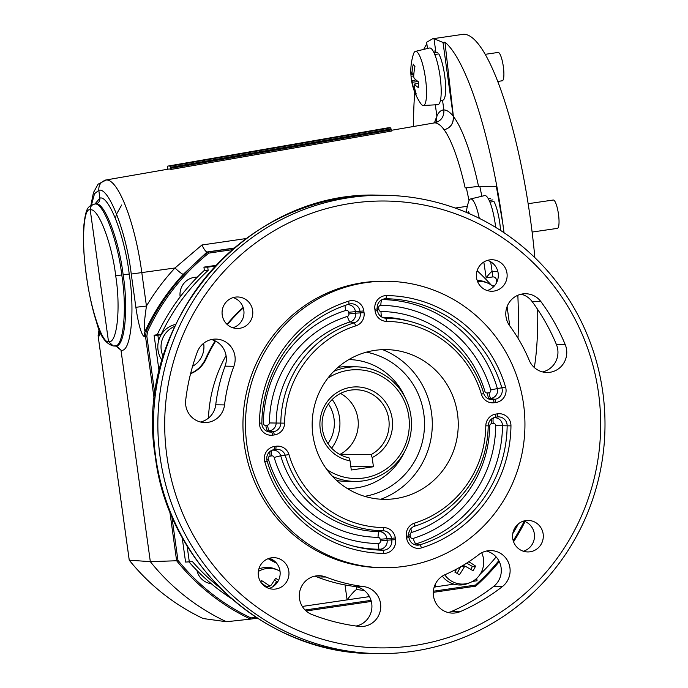 <?xml version="1.0" encoding="UTF-8"?>
<svg xmlns="http://www.w3.org/2000/svg" width="688" height="688" viewBox="0 0 688 688"><rect width="100%" height="100%" fill="white"/><g stroke="black" fill="none" stroke-linecap="round" stroke-linejoin="round"><path stroke-width="1.03" d="M280.025 571.229A21.99 21.457 90.7 0 0 277.961 570.171A21.99 21.457 90.7 0 0 258.353 571.479M260.718 582.005A35.905 3.388 -54.3 0 0 261.672 580.638A37.238 7.843 34.1 0 1 269.378 585.746L270.9 585.488A37.238 3.517 -54.3 0 0 275.707 578.264A35.905 7.559 34.1 0 1 277.84 579.803A35.905 7.559 34.1 0 1 278.545 580.328M261.397 583.003L266.222 586.546A2.141 2.09 -89.3 0 0 268.225 586.787L270.9 585.488M277.961 570.171L275.991 569.294A22.919 22.36 90.7 0 0 258.86 568.993M277.943 581.463L276.662 581.523L274.581 580.001M276.662 581.523L273.162 586.52M326.774 469.44A54.429 53.096 90.7 0 0 384.523 470.179A54.429 53.096 90.7 0 0 408.801 416.438A54.429 53.096 90.7 0 0 327.866 378.133M333.697 371.425A57.293 55.891 -89.3 0 1 356.289 366.842A57.293 55.891 -89.3 0 1 410.934 416.025A57.293 55.891 -89.3 0 1 354.913 481.419A57.293 55.891 -89.3 0 1 332.442 476.285M320.264 429.398A37.238 36.326 -89.3 0 1 351.112 387.267A37.238 36.326 -89.3 0 1 392.194 418.872A37.238 36.326 -89.3 0 1 372.165 457.597L371.116 454.596A34.374 33.54 90.7 0 0 388.797 419.267A34.374 33.54 90.7 0 0 356.014 389.752A34.374 33.54 90.7 0 0 322.397 428.985A34.374 33.54 90.7 0 0 348.988 457.83L350.029 460.831A37.238 36.326 -89.3 0 1 320.264 429.398M327.97 443.622A34.374 33.54 90.7 0 0 334.015 418.605A34.374 33.54 90.7 0 0 328.443 403.976M331.616 448.172A40.11 39.121 90.7 0 0 339.545 417.797A40.11 39.121 90.7 0 0 332.201 399.513M340.336 454.742L340.259 454.226A34.374 33.54 90.7 0 0 357.941 418.897A34.374 33.54 90.7 0 0 340.534 393.424M350.029 460.831L351.301 469.999L373.438 466.756L372.165 457.597M340.259 454.226L371.116 454.596M350.811 466.481L373.438 466.756M174.64 326.422A21.99 21.457 90.7 0 0 163.185 356.504M192.588 366.283A21.99 21.457 90.7 0 0 203.648 343.269M175.569 324.435A22.919 22.36 90.7 0 0 162.058 360.323M492.918 199.881L489.177 200.432M500.563 230.437A24.923 5.418 -98.3 0 0 493.95 201.507L489.908 202.1M598.5 392.857A223.445 217.984 90.7 0 0 351.989 203.252A223.445 217.984 90.7 0 0 166.874 456.049A223.445 217.984 90.7 0 0 413.385 645.654A223.445 217.984 90.7 0 0 598.5 392.857M160.08 456.841A229.181 223.574 -89.3 0 1 384.179 195.28A229.181 223.574 -89.3 0 1 602.774 392.031A229.181 223.574 -89.3 0 1 378.675 653.6A229.181 223.574 -89.3 0 1 160.08 456.841M510.84 424.032A12.031 11.739 90.7 0 0 497.57 413.823L495.885 414.064A12.031 11.739 90.7 0 0 485.805 425.82A103.131 100.611 -89.3 0 1 414.563 523.104A12.031 11.739 90.7 0 0 406.367 536.313L406.608 538.033A12.031 11.739 90.7 0 0 421.632 547.846A128.914 125.758 90.7 0 0 510.96 425.863A12.031 11.739 90.7 0 0 510.84 424.032M507.073 424.47A8.849 8.634 90.7 0 0 497.304 416.962L495.627 417.212A8.849 8.634 90.7 0 0 488.205 425.855A106.313 103.707 -89.3 0 1 414.769 526.139A8.849 8.634 90.7 0 0 408.741 535.857L408.982 537.577A8.849 8.634 90.7 0 0 420.033 544.793A125.732 122.653 90.7 0 0 507.151 425.82A8.849 8.634 90.7 0 0 507.073 424.47M505.964 388.866A12.031 11.739 90.7 0 0 505.577 387.077A128.914 125.758 90.7 0 0 386.622 295.582A12.031 11.739 90.7 0 0 374.874 309.308L375.106 311.036A12.031 11.739 90.7 0 0 386.57 321.365A103.131 100.611 -89.3 0 1 481.437 394.327A12.031 11.739 90.7 0 0 494.311 402.721L495.996 402.48A12.031 11.739 90.7 0 0 505.964 388.866M502.188 389.305A8.849 8.634 90.7 0 0 501.905 387.989A125.732 122.653 90.7 0 0 385.891 298.755A8.849 8.634 90.7 0 0 377.248 308.852L377.48 310.572A8.849 8.634 90.7 0 0 385.916 318.174A106.313 103.707 -89.3 0 1 409.867 321.373A106.313 103.707 -89.3 0 1 483.707 393.39A8.849 8.634 90.7 0 0 493.176 399.565L494.861 399.315A8.849 8.634 90.7 0 0 502.188 389.305M261.947 424.479A8.849 8.634 90.7 0 0 271.708 431.987L273.385 431.746A8.849 8.634 90.7 0 0 280.807 423.094A106.313 103.707 -89.3 0 1 354.243 322.81A8.849 8.634 90.7 0 0 360.271 313.092L360.03 311.372A8.849 8.634 90.7 0 0 348.979 304.156A125.732 122.653 90.7 0 0 261.861 423.129A8.849 8.634 90.7 0 0 261.947 424.479M246.863 444.74A143.233 139.733 -89.3 0 1 386.923 281.254A143.233 139.733 -89.3 0 1 523.551 404.226A143.233 139.733 -89.3 0 1 383.483 567.712A143.233 139.733 -89.3 0 1 246.863 444.74M383.483 567.712L380.971 567.677A143.233 139.733 -89.3 0 1 244.343 444.706A143.233 139.733 -89.3 0 1 384.411 281.229L386.923 281.254M356.315 586.726L356.702 589.539A9.168 1.995 81.7 0 1 356.762 589.539L364.348 590.51M543.159 533.957A15.755 15.368 -89.3 0 1 527.756 551.939A15.755 15.368 -89.3 0 1 512.723 538.412A15.755 15.368 -89.3 0 1 528.135 520.429A15.755 15.368 -89.3 0 1 543.159 533.957M523.714 521.031A15.755 15.368 -89.3 0 1 523.353 551.217M288.822 571.186A15.755 15.368 -89.3 0 1 273.42 589.169A15.755 15.368 -89.3 0 1 258.387 575.641A15.755 15.368 -89.3 0 1 273.798 557.658A15.755 15.368 -89.3 0 1 288.822 571.186M269.378 558.269A15.755 15.368 -89.3 0 1 269.017 588.455M252.651 310.494A15.755 15.368 -89.3 0 1 237.24 328.477A15.755 15.368 -89.3 0 1 222.215 314.958A15.755 15.368 -89.3 0 1 237.618 296.975A15.755 15.368 -89.3 0 1 252.651 310.494M233.206 297.577A15.755 15.368 -89.3 0 1 232.845 327.763M506.987 273.265A15.755 15.368 -89.3 0 1 491.576 291.248A15.755 15.368 -89.3 0 1 476.552 277.72A15.755 15.368 -89.3 0 1 491.954 259.737A15.755 15.368 -89.3 0 1 506.987 273.265M487.543 260.348A15.755 15.368 -89.3 0 1 487.181 290.534M565.209 344.559A20.055 19.565 -89.3 0 1 566.577 349.599A20.055 19.565 -89.3 0 1 546.969 372.492A20.055 19.565 -89.3 0 1 529.218 360.314A163.288 159.298 90.7 0 0 509.748 325.888A20.055 19.565 -89.3 0 1 507.89 304.75A20.055 19.565 -89.3 0 1 525.589 293.733A20.055 19.565 -89.3 0 1 540.957 301.679A203.399 198.419 -89.3 0 1 565.209 344.559L556.386 344.456A20.055 19.565 -89.3 0 1 557.762 349.495A20.055 19.565 -89.3 0 1 542.565 371.916M363.539 586.572A20.055 19.565 -89.3 0 1 380.55 603.643A20.055 19.565 -89.3 0 1 360.942 626.527A20.055 19.565 -89.3 0 1 358.835 626.39A203.399 198.419 -89.3 0 1 311.888 614.504A20.055 19.565 -89.3 0 1 299.65 592.015A20.055 19.565 -89.3 0 1 319.112 575.71A20.055 19.565 -89.3 0 1 325.845 577.026A163.288 159.298 90.7 0 0 363.539 586.572L354.716 586.46A20.055 19.565 -89.3 0 1 371.735 603.539A20.055 19.565 -89.3 0 1 356.169 626.037M478.762 554.64A20.055 19.565 -89.3 0 1 490.802 550.581A20.055 19.565 -89.3 0 1 509.928 567.789A20.055 19.565 -89.3 0 1 502.36 586.615A203.399 198.419 -89.3 0 1 460.521 611.503A20.055 19.565 -89.3 0 1 452.601 613.111A20.055 19.565 -89.3 0 1 433.655 596.96A20.055 19.565 -89.3 0 1 445.17 574.618A163.288 159.298 90.7 0 0 478.762 554.64M486.39 551.036A20.055 19.565 -89.3 0 1 501.113 567.686A20.055 19.565 -89.3 0 1 493.545 586.511A203.399 198.419 -89.3 0 1 451.698 611.391A20.055 19.565 -89.3 0 1 448.206 612.544M197.327 351.989A20.055 19.565 -89.3 0 1 215.843 339.081A20.055 19.565 -89.3 0 1 234.969 356.298A20.055 19.565 -89.3 0 1 233.877 366.283A163.288 159.298 90.7 0 0 224.546 404.914A20.055 19.565 -89.3 0 1 204.886 422.57A20.055 19.565 -89.3 0 1 185.708 400.124A203.399 198.419 -89.3 0 1 197.327 351.989M211.431 339.545A20.055 19.565 -89.3 0 1 226.154 356.195A20.055 19.565 -89.3 0 1 225.062 366.171A163.288 159.298 90.7 0 0 215.731 404.811A20.055 19.565 -89.3 0 1 200.483 422.002M380.885 499.23A79.903 77.95 90.7 0 0 431.522 412.817A79.903 77.95 90.7 0 0 382.683 349.659M457.52 413.901A74.872 73.04 -89.3 0 1 395.935 498.533A74.872 73.04 -89.3 0 1 312.894 435.074A74.872 73.04 -89.3 0 1 397.716 350.708A74.872 73.04 -89.3 0 1 457.52 413.901M314.691 576.174A20.055 19.565 -89.3 0 1 317.03 576.922A163.288 159.298 90.7 0 0 354.716 586.46M521.177 294.197A20.055 19.565 -89.3 0 1 532.142 301.576A203.399 198.419 -89.3 0 1 556.386 344.456M215.834 265.387L203.932 267.133L204.37 270.35A206.262 201.214 90.7 0 0 157.225 334.738L161.001 334.781L157.87 335.245L158.627 340.706M157.225 334.738L154.086 335.194L157.87 335.245M204.37 270.35L208.154 270.393A206.262 201.214 90.7 0 0 161.001 334.781M203.932 267.133L207.707 267.176L208.154 270.393M215.181 266.084L207.707 267.176M491 284.832A206.262 201.214 90.7 0 0 477.128 270.702M492.35 285.787L494.466 285.812M494.319 285.984L492.866 286.199M480.198 574.17A206.262 201.214 90.7 0 0 496.134 556.927M512.792 533.553A206.262 201.214 90.7 0 0 518.374 523.86M472.493 581.429L477.059 580.758L476.724 578.341M435.779 586.804L453.934 584.146M434.154 587.139L435.788 586.898L435.392 584.009M302.299 606.446L369.465 596.608M189.148 562.113A206.262 201.214 90.7 0 0 231.263 598.448M182.148 537.38L185.571 562.07L192.485 561.657A206.262 201.214 90.7 0 0 219.549 587.414M154.086 335.194L159.143 371.615M187.102 545.902L189.346 562.113M161.155 358.947L161.585 362.017M276.163 562.707A154.697 150.913 -89.3 0 1 268.518 558.553M190.576 373.696A28.647 27.95 90.7 0 0 206.133 358.912A154.697 150.913 -89.3 0 1 215.619 341.128M227.375 324.65A154.697 150.913 -89.3 0 1 243.294 307.932M276.619 563.24A154.697 150.913 -89.3 0 1 268.139 558.69M190.645 373.403A28.647 27.95 90.7 0 0 205.506 358.904A154.697 150.913 -89.3 0 1 215.129 340.887M227.014 324.315A154.697 150.913 -89.3 0 1 243.148 307.484M345.023 584.955L347.096 599.884C351.809 593.632 355.008 590.184 356.702 589.539L356.633 589.547M274.521 434.902A12.031 11.739 90.7 0 0 284.608 423.146A103.131 100.611 -89.3 0 1 355.851 325.863A12.031 11.739 90.7 0 0 364.047 312.653L363.806 310.933A12.031 11.739 90.7 0 0 348.782 301.12A128.914 125.758 90.7 0 0 259.453 423.111A12.031 11.739 90.7 0 0 272.844 435.143L274.521 434.902L273.385 431.746L269.49 430.808L267.813 431.049L271.708 431.987L272.844 435.143M395.299 537.93A12.031 11.739 90.7 0 0 383.844 527.601A103.131 100.611 -89.3 0 1 288.977 454.639A12.031 11.739 90.7 0 0 276.094 446.245L274.417 446.486A12.031 11.739 90.7 0 0 264.837 461.889A128.914 125.758 90.7 0 0 383.792 553.393A12.031 11.739 90.7 0 0 395.54 539.659L395.299 537.93L391.532 538.377A8.849 8.634 90.7 0 0 383.104 530.775A106.313 103.707 -89.3 0 1 285.314 455.559A8.849 8.634 90.7 0 0 275.836 449.384L274.159 449.634A8.849 8.634 90.7 0 0 267.107 460.96A125.732 122.653 90.7 0 0 354.518 546.41A125.732 122.653 90.7 0 0 383.121 550.202A8.849 8.634 90.7 0 0 391.773 540.097L391.532 538.377L380.163 539.254A2.227 2.176 90.7 0 0 378.047 537.337A112.935 110.175 -89.3 0 1 274.159 457.434A2.227 2.176 90.7 0 0 271.777 455.877L270.1 456.127A5.728 1.247 81.7 0 1 269.988 451.474M93.964 204.173L94.514 204.13C102.693 200.93 117.682 239.888 121.776 274.968C127.418 310.047 123.247 349.065 114.182 345.926M94.514 204.13C91.521 204.878 90.102 206.821 90.24 209.969C83.411 206.735 81.304 242.726 86.413 275.338C90.352 307.914 102.512 344.361 108.498 341.549L113.322 345.978L114.681 345.901M108.498 341.549C116.986 344.542 120.942 308.276 115.687 275.69C111.903 243.088 97.885 206.907 90.24 209.969L108.498 341.549M90.885 205.368L93.465 192.554L98.066 184.195L106.176 180.024C100.998 181.443 98.547 184.891 98.805 190.352L99.889 198.135C100.027 201.274 98.599 203.227 95.615 203.966L94.032 204.155C88.236 206.804 85.837 206.133 83.618 227.668C82.895 240.989 83.798 256.873 86.31 275.32L86.413 275.338M115.292 345.763C124.476 348.885 128.794 309.849 123.135 274.77C119.058 239.691 103.922 200.75 95.615 203.966M114.784 345.883L116.169 345.72L120.976 350.14L150.328 561.657L129.241 560.178L98.1 335.796L129.258 560.187A214.897 209.642 90.7 0 0 203.184 618.546L226.455 621.737A217.718 212.394 90.7 0 1 150.328 561.657L176.627 560.754L169.764 511.27M197.275 277.195A17.191 16.77 90.7 0 0 180.153 296.803A17.191 16.77 90.7 0 0 180.17 296.872M196.957 570.507A17.191 16.77 90.7 0 0 211.268 583.699M95.15 203.992L96.096 203.605M444.207 129.8L446.615 133.515C442.341 126.472 438.359 122.92 434.67 122.86C441.137 121.079 444.207 116.771 443.872 109.942C446.787 109.985 449.909 112.067 453.237 116.195C453.745 123.238 450.735 127.77 444.207 129.8C450.657 127.891 453.719 123.436 453.383 116.461A113.941 24.751 81.7 0 1 478.547 186.379L496.332 186.31L502.756 223.187A186.207 40.454 -98.3 0 0 444.947 42.183L443.003 42.467L433.99 38.691L432.649 38.769L426.629 42.269L427.497 48.495M432.649 38.769L462.508 34.4A186.207 40.454 81.7 0 1 530.422 219.137A186.207 40.454 81.7 0 1 534.86 257.656M426.87 44.015A186.207 40.454 -98.3 0 0 423.739 49.39M414.761 92.269A186.207 40.454 -98.3 0 0 413.548 126.446M497.828 271.416L492.092 271.442C490.596 272.353 488.626 274.503 486.192 277.892L483.827 262.008M453.383 116.461L444.947 42.183M232.183 249.692L208.825 253.107A216.574 211.276 90.7 0 0 147.516 331.65L146.845 336.208L154.981 394.843M504.02 232.707A186.207 40.454 -98.3 0 0 502.756 223.187L503.986 232.69M517.849 295.272A186.207 40.454 81.7 0 1 518.012 338.229M537.706 309.505A186.207 40.454 81.7 0 1 534.327 367.538M490.673 261.75L492.101 271.442M389.348 127.667L167.519 166.161L390.698 127.839L391.618 131.021L171.106 169.42L170.719 168.285L391.231 129.894M100.302 332.192L99.098 336.028L98.126 335.804L98.9 330.593L99.906 330.833M434.67 122.86L391.309 130.324M106.176 180.024C118.216 178.717 135.261 223.282 141.831 272.809L146.441 306.048C145.306 314.45 143.328 327.101 145.039 331.375L146.252 331.16A217.718 212.394 -89.3 0 1 208.12 252.014L207.054 251.997L183.266 274.34C167.545 291.291 154.809 310.297 145.039 331.375A9.168 8.892 80.4 0 0 144.325 336.57C140.765 335.09 137.48 318.587 135.863 307.287L131.253 274.048C126.42 232.501 108.549 186.388 98.805 190.352L94.523 193.706L91.435 205.041M135.863 307.287L146.441 306.048C154.645 292.34 164.157 279.646 174.984 267.985L201.937 244.997L246.072 238.555M455.189 208.051L467.35 206.271M469.027 200.543L466.507 188.581M105.436 180.075L168.414 169.11A95.52 20.752 81.7 0 1 171.106 169.42M478.547 186.379L465.165 187.927A102.787 22.334 -98.3 0 0 446.615 133.515M234.066 248.067L207.028 251.997C205.695 251.645 204.001 249.305 201.937 244.997M171.828 516.267L177.934 560.281A213.753 208.524 90.7 0 0 250.965 617.936L250.552 619.114L226.455 621.737M391.102 128.983L170.581 167.322L170.719 168.285M170.581 167.322L170.177 166.186L390.698 127.839M168.827 166.014L170.177 166.186M388.041 127.813L167.519 166.161L167.494 169.377M197.267 277.204A17.191 16.77 90.7 0 0 196.837 277.187M436.347 121.862L436.863 115.997C438.841 111.938 441.18 109.917 443.872 109.942L442.53 100.242M435.315 104.834L436.863 115.997M453.237 116.195L443.003 42.467M435.908 52.563L433.99 38.691M131.253 274.048L174.984 267.985A9.168 1.187 -137.1 0 0 183.266 274.34M99.812 331.048A9.168 8.97 102.9 0 0 99.098 336.028M154.353 400.235L145.495 336.372L146.252 331.16L147.516 331.65M208.825 253.107L208.12 252.014L233.86 248.248M177.934 560.281L176.627 560.754A214.897 209.642 -89.3 0 0 250.552 619.114L257.295 618.125L250.552 619.114M433.363 591.233L475.52 585.058L475.761 586.142L433.294 592.359L475.786 586.133L499.264 561.589A214.897 209.642 -89.3 0 1 475.804 586.107M420.669 103.467A27.348 5.943 -98.3 0 0 423.309 105.505A27.348 5.943 -98.3 0 0 426.457 88.838A27.348 5.943 -98.3 0 0 415.389 51.394A27.348 5.943 -98.3 0 0 413.445 54.094A57.293 57.293 0 0 0 410.796 70.443A57.276 21.939 -177.4 0 1 410.796 70.434A56.39 50.998 -23.5 0 0 410.848 73.418A56.39 50.998 -23.5 0 0 411.08 76.385A57.276 24.114 171.9 0 0 411.14 77.615A57.293 57.293 0 0 0 420.669 103.467M418.467 83.265L414.331 84.211A57.276 24.114 -8.1 0 0 418.751 87.797A56.39 48.857 -42.7 0 1 418.519 84.839A56.39 48.857 -42.7 0 1 418.467 81.846A57.276 21.939 2.6 0 1 414.03 77.976L413.703 76.531A57.276 49.622 137.3 0 1 414.959 66.65A56.39 21.603 -177.4 0 1 413.299 64.173A57.276 51.789 156.5 0 0 411.957 73.934L411.716 74.528A57.276 21.939 -177.4 0 1 410.796 70.443M414.331 84.211L414.09 84.805L414.331 84.211M415.432 91.427L414.589 91.59A56.39 23.745 171.9 0 0 416.249 94.067A57.276 49.622 -42.7 0 1 414.09 84.805M414.589 91.59A57.276 51.789 -23.5 0 1 412.344 82.207L412.017 80.771A57.276 24.114 171.9 0 1 411.14 77.615M423.309 105.505L437.809 104.688A28.647 6.226 -98.3 0 0 441.103 87.23A28.647 6.226 -98.3 0 0 429.51 48.014L415.389 51.394M497.665 81.459L502.257 80.788A14.328 3.113 -98.3 0 0 503.848 72.059A14.328 3.113 -98.3 0 0 498.112 52.443L485.117 54.343M411.716 74.528L411.957 73.934L413.875 73.728M413.729 75.878L411.08 76.385M493.554 286.784A21.99 21.457 90.7 0 0 488.067 283.241A21.99 21.457 90.7 0 0 477.558 281.504M488.067 283.241L486.106 282.364A22.919 22.36 90.7 0 0 477.18 280.455M444.758 574.807A21.99 21.457 90.7 0 0 470.36 582.461A21.99 21.457 90.7 0 0 480.989 572.829A21.99 21.457 90.7 0 0 481.703 552.756M463.093 565.364A2.141 2.09 -89.3 0 1 463.523 565.502L465.793 566.516A37.238 0.731 29.6 0 1 473.095 570.748A35.905 9.959 -59.6 0 0 474.385 568.443A35.905 9.959 -59.6 0 0 475.614 566.121A37.238 7.061 27.6 0 0 468.82 561.761M465.793 566.516L464.314 566.946A37.238 10.329 -59.6 0 1 459.395 574.721A35.905 0.705 -150.4 0 0 454.88 572.132A37.238 3.999 -60.7 0 0 456.737 568.976M442.315 576.166A22.919 22.36 90.7 0 0 468.373 583.295L470.36 582.461M475.614 566.121L472.389 566.422L466.679 563.145M472.389 566.422L470.764 569.397M460.659 566.792L457.064 573.379M479.295 218.328A27.348 5.943 -98.3 0 0 470.54 198.97A27.348 5.943 -98.3 0 0 468.588 201.679A57.293 57.293 0 0 0 466.318 212.368M495.644 227.358A28.647 6.226 -98.3 0 0 484.662 195.59L470.54 198.97M532.116 232.062L557.409 228.364A14.328 3.113 -98.3 0 0 558.991 219.644A14.328 3.113 -98.3 0 0 553.255 200.019L528.135 203.7M469.835 213.891A56.39 21.603 -177.4 0 1 468.442 211.749A57.276 51.789 156.5 0 0 468.132 213.142M437.792 52.288L434.025 52.838M440.423 100.551L442.814 100.199A24.923 5.418 -98.3 0 0 445.325 81.287A24.923 5.418 -98.3 0 0 438.824 53.905L434.747 54.507M364.649 496.34A73.212 71.423 90.7 0 0 411.476 381.892A73.212 71.423 90.7 0 0 366.377 352.153M347.268 488.489A64.457 62.883 90.7 0 0 404.561 451.732M405.206 397.707A64.457 62.883 90.7 0 0 399.203 386.88A64.457 62.883 90.7 0 0 348.816 359.583M336.681 480.473A57.293 55.891 90.7 0 0 350.226 481.161M351.594 366.979A57.293 55.891 90.7 0 0 338.04 367.34M266.222 586.546L269.378 585.746M270.1 456.127A2.227 2.176 90.7 0 0 268.32 458.982A119.11 116.195 90.7 0 0 378.228 543.52A2.227 2.176 90.7 0 0 380.404 540.974L380.163 539.254M497.57 413.823L497.304 416.962L493.657 417.805A7.946 7.757 -89.3 0 1 502.498 425.76A124.829 121.776 -89.3 0 1 415.999 543.89A7.946 7.757 -89.3 0 1 413.643 544.234M493.244 423.455L491.567 423.705A2.227 2.176 90.7 0 0 489.701 425.881A112.935 110.175 -89.3 0 1 411.691 532.417A2.227 2.176 90.7 0 0 410.168 534.86L410.409 536.58A2.227 2.176 90.7 0 0 413.196 538.403A119.11 116.195 90.7 0 0 495.73 425.683A2.227 2.176 90.7 0 0 493.244 423.455A5.728 1.247 81.7 0 1 493.657 417.805L493.434 417.84M490.75 389.847A119.11 116.195 90.7 0 0 380.851 305.317A2.227 2.176 90.7 0 0 378.675 307.854L378.907 309.583A2.227 2.176 90.7 0 0 381.032 311.492A112.935 110.175 -89.3 0 1 484.911 391.395A2.227 2.176 90.7 0 0 487.302 392.951L488.979 392.702A2.227 2.176 90.7 0 0 490.75 389.847L505.577 387.077M386.622 295.582L385.891 298.755L382.107 299.607A5.728 1.256 -89.4 0 0 382.081 299.615A7.946 7.757 -89.3 0 1 382.107 299.607A124.829 121.776 -89.3 0 1 497.286 388.204A7.946 7.757 -89.3 0 1 490.957 398.386L489.28 398.627A7.946 7.757 -89.3 0 1 488.076 398.705M488.979 392.702A5.728 1.247 -98.3 0 0 490.957 398.386L494.861 399.315L495.996 402.48M265.826 425.373L267.512 425.124A2.227 2.176 90.7 0 0 269.378 422.948A112.935 110.175 -89.3 0 1 347.388 316.42A2.227 2.176 90.7 0 0 348.911 313.969L348.67 312.249A2.227 2.176 90.7 0 0 345.883 310.434A119.11 116.195 90.7 0 0 263.349 423.146A2.227 2.176 90.7 0 0 265.826 425.373A5.728 1.247 81.7 0 0 267.813 431.049A7.946 7.757 -89.3 0 1 266.6 431.135M374.272 653.548C266.867 654.46 168.233 565.622 155.325 456.737C132.535 323.283 247.233 189.355 379.767 195.22A229.181 223.574 90.7 0 0 155.677 456.789A229.181 223.574 90.7 0 0 374.272 653.548L378.675 653.6M225.062 366.171L233.877 366.283M215.731 404.811L224.546 404.914M493.545 586.511L502.36 586.615M451.698 611.391L460.521 611.503M317.03 576.922L325.845 577.026M532.142 301.576L540.957 301.679M208.438 418.141A138.082 134.702 -89.3 0 1 226.051 355.55M205.506 358.904L206.133 358.912M347.388 316.42A5.728 1.204 -107.4 0 0 350.209 321.907A107.208 104.585 90.7 0 0 276.155 423.043A7.946 7.757 -89.3 0 1 269.49 430.808A5.728 1.247 -98.3 0 1 267.512 425.124M269.378 422.948L284.608 423.146M348.911 313.969L355.627 313.178A7.946 7.757 -89.3 0 1 350.209 321.907L354.243 322.81L355.851 325.863M347.483 304.629A7.946 7.757 -89.3 0 1 355.386 311.458L355.627 313.178L364.047 312.653M363.806 310.933L348.67 312.249M345.161 305.412A5.728 1.204 -107.3 0 0 345.883 310.434M259.453 423.111L261.861 423.129M348.979 304.156L348.782 301.12M409.867 321.373L406.307 320.453A107.208 104.585 90.7 0 0 382.15 317.228A5.728 1.256 90.8 0 1 382.132 317.22A7.946 7.757 -89.3 0 1 382.141 317.228L385.916 318.174L386.57 321.365M382.021 317.159A5.728 1.256 90.8 0 1 381.032 311.492M487.302 392.951A5.728 1.247 -98.3 0 0 489.28 398.627L493.176 399.565L494.311 402.721M377.377 309.815L378.907 309.583M377.17 308.086L378.675 307.854M381.978 299.667A5.728 1.256 -89.4 0 0 380.851 305.317M374.874 309.308L377.248 308.852M375.106 311.036L377.48 310.572M483.707 393.39L481.437 394.327M410.908 528.642A5.728 1.204 -107.4 0 0 411.691 532.417M408.672 535.083L410.168 534.86M491.464 419.052A5.728 1.247 -98.3 0 0 491.567 423.705M410.409 536.58L408.878 536.812M413.196 538.403A5.728 1.204 -107.3 0 0 415.999 543.89L420.033 544.793L421.632 547.846M495.73 425.683L510.96 425.863M494.276 417.521L495.627 417.212L495.885 414.064M408.982 537.577L406.608 538.033M408.741 535.857L406.367 536.313M485.805 425.82L488.205 425.855M414.769 526.139L414.563 523.104M274.159 457.434L280.695 455.774A107.208 104.585 90.7 0 0 379.312 531.635A5.728 1.256 -89.2 0 0 378.047 537.337M271.777 455.877A5.728 1.247 81.7 0 1 272.181 450.227A7.946 7.757 -89.3 0 1 280.695 455.774L288.977 454.639M383.844 527.601L383.104 530.775L379.312 531.635A7.946 7.757 -89.3 0 1 386.888 538.455L387.129 540.183L380.404 540.974M271.966 450.262L275.836 449.384L276.094 446.245M268.32 458.982L266.798 459.472M395.54 539.659L387.129 540.183A7.946 7.757 -89.3 0 1 379.363 549.256A5.728 1.256 90.6 0 1 378.228 543.52M383.792 553.393L383.121 550.202L379.363 549.256A124.829 121.776 -89.3 0 1 352.738 545.937M272.801 449.943L274.159 449.634L274.417 446.486M267.107 460.96L264.837 461.889M121.776 274.968L115.687 275.69M94.901 204.026L99.889 198.135C108.73 194.773 124.846 236.491 129.215 274.056C135.269 311.612 130.746 353.417 120.976 350.14L115.524 345.772M123.135 274.77L129.215 274.056M497.734 279.681L496.461 279.861A3.44 3.354 90.7 0 0 492.668 276.946L486.192 277.892M492.875 271.433A5.728 1.247 -98.3 0 0 492.668 276.946M496.383 271.425A9.168 8.944 -89.3 0 1 497.957 271.949M496.796 282.226L496.461 279.861M507.082 306.624L509.756 325.906M250.965 617.936L255.902 617.213M305.094 610.015L371.03 600.357M475.52 585.058A213.753 208.524 90.7 0 0 498.791 560.677M513.205 540.673A213.753 208.524 90.7 0 0 524.222 521.212M146.845 336.208L144.325 336.57M434.549 122.748A113.941 24.751 81.7 0 1 436.914 116.453M479.803 186.371L481.849 196.261M99.278 329.758A217.718 212.394 90.7 0 0 98.9 330.593L98.1 335.796M371.331 601.432L306.117 610.978L371.331 601.432M525.064 521.538A214.897 209.642 -89.3 0 1 513.575 541.8L525.082 521.547M415.939 79.868L412.017 80.771M418.098 81.58L412.344 82.207M461.218 566.473L464.314 566.946M345.539 481.308L354.913 481.419M346.915 366.721L356.289 366.842M490.707 198.462L488.351 198.806M384.179 195.28L379.767 195.22M116.169 345.72L116.797 345.84M121.664 205.007L116.453 214.303L115.455 218.345M86.31 275.32C88.881 293.484 92.33 309.239 96.673 322.586C100.061 335.95 105.608 343.751 113.322 345.978M99.27 329.733L98.866 330.601M129.241 560.178C149.606 585.325 174.245 604.778 203.166 618.538M436.725 121.518L433.81 122.92M411.802 74.622L413.806 74.502M414.185 84.134L418.467 83.11M435.59 50.878L433.208 51.23"/></g></svg>
